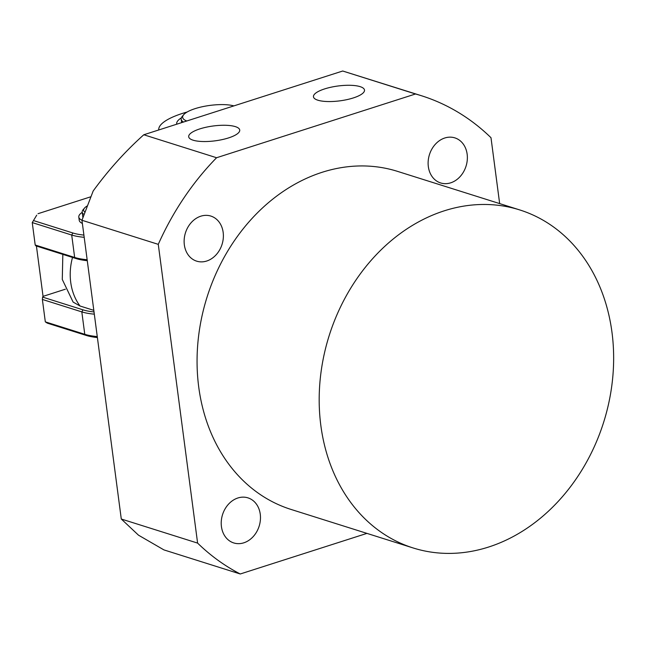 <?xml version="1.0" encoding="UTF-8"?>
<svg xmlns="http://www.w3.org/2000/svg" width="645" height="645" viewBox="0 0 645 645"><rect width="100%" height="100%" fill="white"/><g stroke="black" fill="none" stroke-linecap="round" stroke-linejoin="round"><path stroke-width="0.97" d="M80.036 306.012A54.011 43.86 -72.5 0 1 70.724 282.3A54.011 43.86 107.5 0 0 80.036 306.012L73.119 302.078L62.283 279.454L62.839 254.38L62.283 279.454L73.111 302.078L80.036 306.012L93.815 310.358M70.724 282.3A54.011 43.86 -72.5 0 1 72.514 257.428A54.011 43.86 107.5 0 0 70.724 282.3M97.266 336.577A50.633 14.722 172.5 0 1 84.769 334.303L45.319 321.855L47.303 323.137L86.374 335.464A48.947 14.23 -7.5 0 0 97.395 337.553M94.315 314.163A50.633 14.722 172.5 0 1 81.818 311.89L84.769 334.303L86.374 335.464M42.368 299.441L81.818 311.89L82.995 309.842L42.602 297.103L42.368 299.441L45.319 321.855M36.426 246.043L43.054 296.361L42.602 297.103M35.201 245.003L74.659 257.452L76.255 258.613L35.862 245.866L35.201 245.003L32.25 222.589L71.708 235.038L74.659 257.452A50.633 14.722 -7.5 0 0 87.148 259.725M36.717 215.18L32.25 222.589L36.717 215.18M94.025 311.938A48.947 14.23 172.5 0 1 82.995 309.842M43.054 296.361L65.379 289.202M84.197 237.304A50.633 14.722 172.5 0 1 71.708 235.038L72.877 232.99A48.947 14.23 -7.5 0 0 83.906 235.086M38.023 213.697L90.703 196.814M33.814 220.663L72.877 232.99M76.255 258.613A48.947 14.23 -7.5 0 0 87.277 260.701M158.767 129.968A54.011 15.706 172.5 0 1 182.261 113.472A54.011 15.706 172.5 0 1 187.123 112.02M83.963 214.406A25.316 7.361 172.5 0 1 82.189 212.149A25.316 7.361 172.5 0 1 83.084 209.77L84.487 208.109A23.631 6.869 172.5 0 1 85.793 206.9A23.631 6.869 172.5 0 1 87.027 206.061M82.923 217.397A25.316 7.361 172.5 0 1 82.818 216.954A25.316 7.361 172.5 0 0 82.923 217.397M84.793 212.076A23.631 6.869 172.5 0 1 84.487 208.109M186.808 120.978A28.694 8.345 172.5 0 1 183.664 114.729A28.694 8.345 172.5 0 1 183.978 114.375A28.694 8.345 172.5 0 1 206.384 105.949A28.694 8.345 172.5 0 1 233.893 105.893M183.486 122.05A30.38 8.837 172.5 0 1 181.189 119.236A30.38 8.837 172.5 0 1 182.261 116.39L183.664 114.729M82.213 212.366A28.356 8.248 -7.5 0 0 78.795 217.075A28.356 8.248 -7.5 0 0 81.971 220.219M78.795 217.075L79.222 220.276A28.356 8.248 -7.5 0 0 82.367 223.412M181.342 117.906A34.096 9.909 -7.5 0 0 176.674 123.929A34.096 9.909 -7.5 0 0 176.722 124.211M519.741 209.931L397.618 171.401A177.222 143.908 107.5 0 0 198.733 387.056A177.222 143.908 107.5 0 0 290.968 509.413L413.09 547.944A177.222 143.908 -72.5 0 1 320.855 425.587A177.222 143.908 -72.5 0 1 519.741 209.931A177.222 143.908 -72.5 0 1 611.976 332.288A177.222 143.908 -72.5 0 1 413.09 547.944M184.341 244.826A23.631 19.189 -72.5 0 1 210.859 216.075A23.631 19.189 -72.5 0 1 223.162 232.385A23.631 19.189 -72.5 0 1 196.636 261.144A23.631 19.189 -72.5 0 1 184.341 244.826M221.437 526.618A23.631 19.189 -72.5 0 1 247.962 497.867A23.631 19.189 -72.5 0 1 260.257 514.178A23.631 19.189 -72.5 0 1 233.74 542.937A23.631 19.189 -72.5 0 1 221.437 526.618M428.336 166.636A23.631 19.189 -72.5 0 1 454.854 137.877A23.631 19.189 -72.5 0 1 467.149 154.195A23.631 19.189 -72.5 0 1 440.632 182.946A23.631 19.189 -72.5 0 1 428.336 166.636M360.12 86.64A25.736 7.482 172.5 0 1 364.498 90.058A25.736 7.482 172.5 0 1 346.937 99.628A25.736 7.482 172.5 0 1 317.84 100.193A25.736 7.482 172.5 0 1 313.462 96.774A25.736 7.482 172.5 0 1 331.022 87.212A25.736 7.482 172.5 0 1 360.12 86.64M235.352 126.63A25.736 7.482 172.5 0 1 239.73 130.048A25.736 7.482 172.5 0 1 222.17 139.61A25.736 7.482 172.5 0 1 193.073 140.183A25.736 7.482 172.5 0 1 188.695 136.764A25.736 7.482 172.5 0 1 206.255 127.194A25.736 7.482 172.5 0 1 235.352 126.63M499.657 203.594L490.99 137.716A256.549 208.327 107.5 0 0 421.491 95.75A256.549 208.327 107.5 0 0 415.517 93.985L216.583 157.735A256.549 208.327 107.5 0 0 158.275 244.35L197.604 543.098A256.549 208.327 107.5 0 0 240.254 573.986L366.94 533.383M216.583 157.735L143.787 134.765C125.186 151.422 108.312 170.167 93.17 191.001L81.955 220.267L158.275 244.35M415.517 93.985L342.721 71.014L143.787 134.765M421.491 95.75L342.721 71.014M240.254 573.986L163.935 549.903L138.481 535.165L121.284 519.015L81.955 220.267M197.604 543.098L121.284 519.015M82.189 212.149L82.818 216.954M181.189 119.236L181.632 122.639"/></g></svg>
